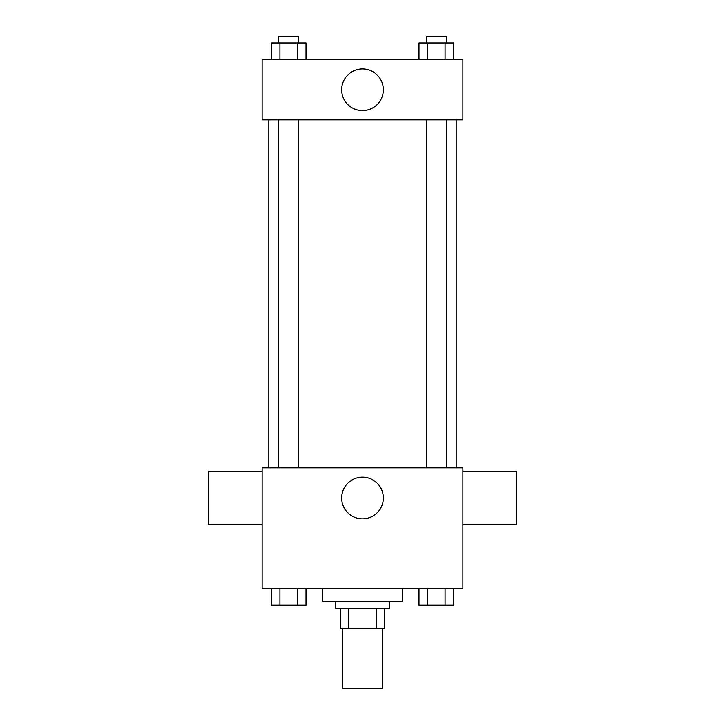 <?xml version="1.0" encoding="UTF-8"?>
<svg xmlns="http://www.w3.org/2000/svg" width="725" height="725" viewBox="0 0 725 725"><rect width="100%" height="100%" fill="white"/><g stroke="black" fill="none" stroke-linecap="round" stroke-linejoin="round"><path stroke-width="1.09" d="M342.427 628.521L342.427 688.75L382.573 688.75L382.573 628.521M376.583 608.438L376.583 628.521L340.75 628.521L340.75 608.438M376.583 628.521L384.25 628.521L384.25 608.438L384.25 628.521M389.271 601.75L389.271 608.438L335.729 608.438L335.729 601.75M348.417 608.438L348.417 628.521M322.344 588.365L322.344 601.75L402.656 601.75L402.656 588.365M462.885 588.365L262.115 588.365L262.115 467.906L462.885 467.906L462.885 588.365M383.335 498.021A20.835 20.835 0 0 1 352.078 516.064A20.835 20.835 0 0 1 352.078 479.977A20.835 20.835 0 0 1 383.335 498.021M462.885 524.791L516.427 524.791L516.427 471.25L462.885 471.25M262.115 471.25L208.573 471.25L208.573 524.791L262.115 524.791M456.188 119.906L456.188 467.906M426.345 467.906L426.345 119.906M298.655 119.906L298.655 467.906M462.885 119.906L262.115 119.906L262.115 59.677L462.885 59.677L462.885 119.906M383.335 89.791A20.835 20.835 0 0 1 352.078 107.835A20.835 20.835 0 0 1 352.078 71.739A20.835 20.835 0 0 1 383.335 89.791M453.768 59.677L453.768 42.938L418.996 42.938L418.996 59.677M445.077 42.938L445.077 59.677M427.687 42.938L427.687 59.677M426.345 42.938L426.345 36.25L446.419 36.25L446.419 42.938M306.004 59.677L306.004 42.938L271.232 42.938L271.232 59.677M297.313 42.938L297.313 59.677M279.923 42.938L279.923 59.677M278.581 42.938L278.581 36.25L298.655 36.25L298.655 42.938M453.768 588.365L453.768 605.094L418.996 605.094L418.996 588.365M445.077 588.365L445.077 605.094M427.687 588.365L427.687 605.094M446.419 605.094L426.345 605.094M306.004 588.365L306.004 605.094L271.232 605.094L271.232 588.365M297.313 588.365L297.313 605.094M279.923 588.365L279.923 605.094M298.655 605.094L278.581 605.094M268.812 119.906L268.812 467.906M446.419 467.906L446.419 119.906M278.581 119.906L278.581 467.906"/></g></svg>
